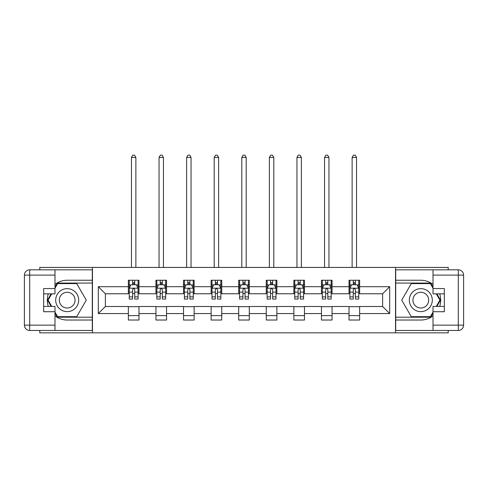 <?xml version="1.0" encoding="UTF-8"?>
<svg xmlns="http://www.w3.org/2000/svg" width="488" height="488" viewBox="0 0 488 488"><rect width="100%" height="100%" fill="white"/><g stroke="black" fill="none" stroke-linecap="round" stroke-linejoin="round"><path stroke-width="0.73" d="M39.784 330.461L39.784 332.846L448.216 332.846L448.216 330.461M448.216 269.815L448.216 267.43L395.53 267.43L395.53 332.846M395.53 267.43L39.784 267.43L39.784 269.815M92.47 332.846L92.47 267.43M359.638 286.7L359.638 280.246L349.024 280.246L349.024 286.7L332.053 286.7L332.053 280.246L321.446 280.246L321.446 286.7L304.469 286.7L304.469 280.246L293.861 280.246L293.861 286.7L276.885 286.7L276.885 280.246L266.277 280.246L266.277 286.7L249.307 286.7L249.307 280.246L238.693 280.246L238.693 286.7L221.723 286.7L221.723 280.246L211.115 280.246L211.115 286.7L194.139 286.7L194.139 280.246L183.531 280.246L183.531 286.7L166.554 286.7L166.554 280.246L155.946 280.246L155.946 286.7L138.976 286.7L138.976 280.246L128.362 280.246L128.362 286.7L98.308 286.7L98.308 313.577L105.377 306.501L128.362 306.501L128.362 320.03L138.976 320.03L138.976 306.501L155.946 306.501L155.946 320.03L166.554 320.03L166.554 306.501L183.531 306.501L183.531 320.03L194.139 320.03L194.139 306.501L211.115 306.501L211.115 320.03L221.723 320.03L221.723 306.501L238.693 306.501L238.693 320.03L249.307 320.03L249.307 306.501L266.277 306.501L266.277 320.03L276.885 320.03L276.885 306.501L293.861 306.501L293.861 320.03L304.469 320.03L304.469 306.501L321.446 306.501L321.446 320.03L332.053 320.03L332.053 306.501L349.024 306.501L349.024 320.03L359.638 320.03L359.638 306.501L382.623 306.501L382.623 293.77L359.638 293.77L359.638 286.7L389.692 286.7L389.692 313.577L359.638 313.577M349.024 313.577L332.053 313.577M321.446 313.577L304.469 313.577M293.861 313.577L276.885 313.577M266.277 313.577L249.307 313.577M238.693 313.577L221.723 313.577M211.115 313.577L194.139 313.577M183.531 313.577L166.554 313.577M155.946 313.577L138.976 313.577M128.362 313.577L98.308 313.577M349.024 286.7L349.024 293.77L332.053 293.77L332.053 286.7M321.446 286.7L321.446 293.77L304.469 293.77L304.469 286.7M293.861 286.7L293.861 293.77L276.885 293.77L276.885 286.7M266.277 286.7L266.277 293.77L249.307 293.77L249.307 286.7M238.693 286.7L238.693 293.77L221.723 293.77L221.723 286.7M211.115 286.7L211.115 293.77L194.139 293.77L194.139 286.7M183.531 286.7L183.531 293.77L166.554 293.77L166.554 286.7M155.946 286.7L155.946 293.77L138.976 293.77L138.976 286.7M128.362 286.7L128.362 293.77L105.377 293.77L98.308 286.7M105.377 293.77L105.377 306.501M389.692 313.577L382.623 306.501M382.623 293.77L389.692 286.7M128.362 284.669L129.247 284.669M132.608 284.669L134.731 284.669M138.092 284.669L138.976 284.669M128.362 293.593L129.247 293.593M132.608 293.593L134.731 293.593M138.092 293.593L138.976 293.593M128.362 306.678L138.976 306.678M128.362 315.608L138.976 315.608M155.946 306.678L166.554 306.678M155.946 315.608L166.554 315.608M155.946 284.669L156.831 284.669M160.192 284.669L162.315 284.669M165.67 284.669L166.554 284.669M155.946 293.593L156.831 293.593M160.192 293.593L162.315 293.593M165.67 293.593L166.554 293.593M183.531 306.678L194.139 306.678M183.531 315.608L194.139 315.608M183.531 284.669L184.415 284.669M187.776 284.669L189.893 284.669M193.254 284.669L194.139 284.669M183.531 293.593L184.415 293.593M187.776 293.593L189.893 293.593M193.254 293.593L194.139 293.593M211.115 306.678L221.723 306.678M211.115 315.608L221.723 315.608M211.115 284.669L211.999 284.669M215.354 284.669L217.477 284.669M220.838 284.669L221.723 284.669M211.115 293.593L211.999 293.593M215.354 293.593L217.477 293.593M220.838 293.593L221.723 293.593M238.693 306.678L249.307 306.678M238.693 315.608L249.307 315.608M238.693 284.669L239.577 284.669M242.939 284.669L245.061 284.669M248.422 284.669L249.307 284.669M238.693 293.593L239.577 293.593M242.939 293.593L245.061 293.593M248.422 293.593L249.307 293.593M266.277 306.678L276.885 306.678M266.277 315.608L276.885 315.608M266.277 284.669L267.162 284.669M270.523 284.669L272.646 284.669M276.001 284.669L276.885 284.669M266.277 293.593L267.162 293.593M270.523 293.593L272.646 293.593M276.001 293.593L276.885 293.593M293.861 306.678L304.469 306.678M293.861 315.608L304.469 315.608M293.861 284.669L294.746 284.669M298.107 284.669L300.224 284.669M303.585 284.669L304.469 284.669M293.861 293.593L294.746 293.593M298.107 293.593L300.224 293.593M303.585 293.593L304.469 293.593M321.446 306.678L332.053 306.678M321.446 315.608L332.053 315.608M321.446 284.669L322.33 284.669M325.685 284.669L327.808 284.669M331.169 284.669L332.053 284.669M321.446 293.593L322.33 293.593M325.685 293.593L327.808 293.593M331.169 293.593L332.053 293.593M349.024 306.678L359.638 306.678M349.024 315.608L359.638 315.608M349.024 284.669L349.908 284.669M353.269 284.669L355.392 284.669M358.753 284.669L359.638 284.669M349.024 293.593L349.908 293.593M353.269 293.593L355.392 293.593M358.753 293.593L359.638 293.593M134.731 282.546L132.608 282.546M138.092 296.863L134.731 296.863L134.731 299.077L138.092 299.077L138.092 288.292L136.323 284.754L131.016 284.754L129.247 288.292L129.247 299.077L132.608 299.077L132.608 296.863L129.247 296.863M129.247 288.292L129.247 280.246M138.092 288.292L138.092 280.246M132.608 284.754L132.608 280.246M134.731 280.246L134.731 284.754M134.731 296.863L134.731 289.616C134.023 288.255 133.316 288.255 132.608 289.616L132.608 296.863M135.877 267.43L135.877 157.453L131.461 157.453L131.461 267.43M131.461 157.453L132.785 155.153L134.554 155.153L135.877 157.453M72.938 290.183A11.492 11.492 0 0 0 57.236 294.392A11.492 11.492 0 0 0 61.439 310.094A11.492 11.492 0 0 0 77.141 305.885A11.492 11.492 0 0 0 72.938 290.183M71.12 293.325A7.869 7.869 0 0 0 60.372 296.204A7.869 7.869 0 0 0 63.257 306.952A7.869 7.869 0 0 0 74.005 304.073A7.869 7.869 0 0 0 71.12 293.325M54.985 288.207L57.645 283.607L76.732 283.607L86.278 300.138L76.732 316.669L57.645 316.669L54.985 312.07M51.722 306.415L48.098 300.138L51.722 293.861M426.561 290.183A11.492 11.492 0 0 0 410.859 294.392A11.492 11.492 0 0 0 415.062 310.094A11.492 11.492 0 0 0 430.764 305.885A11.492 11.492 0 0 0 426.561 290.183M424.743 293.325A7.869 7.869 0 0 0 413.995 296.204A7.869 7.869 0 0 0 416.88 306.952A7.869 7.869 0 0 0 427.628 304.073A7.869 7.869 0 0 0 424.743 293.325M433.015 312.07L430.355 316.669L411.268 316.669L401.722 300.138L411.268 283.607L430.355 283.607L433.015 288.207M436.278 293.861L439.901 300.138L436.278 306.415M54.985 315.846A19.892 19.892 0 0 0 67.185 320.03L92.293 320.03L92.293 330.461L29.707 330.461A5.307 5.307 0 0 1 24.4 325.154L24.4 275.116A5.307 5.307 0 0 1 29.707 269.815L54.985 269.815L54.985 293.861L43.67 293.861M54.985 269.815L92.293 269.815L92.293 280.246L67.185 280.246A19.892 19.892 0 0 0 54.985 284.425M48.312 293.861A19.892 19.892 0 0 0 48.312 306.415M92.293 320.03L92.293 280.246M43.67 306.415L54.985 306.415L54.985 330.461M54.985 288.554L43.67 288.554L43.67 311.716L54.985 311.716M92.293 283.077L57.34 283.077L54.985 287.145M54.985 313.131L57.34 317.2L92.293 317.2M51.112 293.861L47.488 300.138L51.112 306.415M433.015 284.425A19.892 19.892 0 0 0 420.815 280.246L395.707 280.246L395.707 269.815L458.293 269.815A5.307 5.307 0 0 1 463.6 275.116L463.6 325.154A5.307 5.307 0 0 1 458.293 330.461L433.015 330.461L433.015 306.415L444.33 306.415M433.015 330.461L395.707 330.461L395.707 320.03L420.815 320.03A19.892 19.892 0 0 0 433.015 315.846M439.688 306.415A19.892 19.892 0 0 0 439.688 293.861M395.707 280.246L395.707 320.03M444.33 293.861L433.015 293.861L433.015 269.815M433.015 311.716L444.33 311.716L444.33 288.554L433.015 288.554M395.707 317.2L430.66 317.2L433.015 313.131M433.015 287.145L430.66 283.077L395.707 283.077M436.888 306.415L440.511 300.138L436.888 293.861M162.315 282.546L160.192 282.546M165.67 296.863L162.315 296.863L162.315 299.077L165.67 299.077L165.67 288.292L163.907 284.754L158.6 284.754L156.831 288.292L156.831 299.077L160.192 299.077L160.192 296.863L156.831 296.863M156.831 288.292L156.831 280.246M165.67 288.292L165.67 280.246M160.192 284.754L160.192 280.246M162.315 280.246L162.315 284.754M162.315 296.863L162.315 289.616C161.607 288.255 160.9 288.255 160.192 289.616L160.192 296.863M163.462 267.43L163.462 157.453L159.039 157.453L159.039 267.43M159.039 157.453L160.369 155.153L162.138 155.153L163.462 157.453M189.893 282.546L187.776 282.546M193.254 296.863L189.893 296.863L189.893 299.077L193.254 299.077L193.254 288.292L191.485 284.754L186.184 284.754L184.415 288.292L184.415 299.077L187.776 299.077L187.776 296.863L184.415 296.863M184.415 288.292L184.415 280.246M193.254 288.292L193.254 280.246M187.776 284.754L187.776 280.246M189.893 280.246L189.893 284.754M189.893 296.863L189.893 289.616C189.191 288.255 188.484 288.255 187.776 289.616L187.776 296.863M191.046 267.43L191.046 157.453L186.623 157.453L186.623 267.43M186.623 157.453L187.953 155.153L189.716 155.153L191.046 157.453M217.477 282.546L215.354 282.546M220.838 296.863L217.477 296.863L217.477 299.077L220.838 299.077L220.838 288.292L219.069 284.754L213.762 284.754L211.999 288.292L211.999 299.077L215.354 299.077L215.354 296.863L211.999 296.863M211.999 288.292L211.999 280.246M220.838 288.292L220.838 280.246M215.354 284.754L215.354 280.246M217.477 280.246L217.477 284.754M217.477 296.863L217.477 289.616C216.77 288.255 216.062 288.255 215.354 289.616L215.354 296.863M218.63 267.43L218.63 157.453L214.208 157.453L214.208 267.43M214.208 157.453L215.531 155.153L217.3 155.153L218.63 157.453M245.061 282.546L242.939 282.546M248.422 296.863L245.061 296.863L245.061 299.077L248.422 299.077L248.422 288.292L246.654 284.754L241.346 284.754L239.577 288.292L239.577 299.077L242.939 299.077L242.939 296.863L239.577 296.863M239.577 288.292L239.577 280.246M248.422 288.292L248.422 280.246M242.939 284.754L242.939 280.246M245.061 280.246L245.061 284.754M245.061 296.863L245.061 289.616C244.354 288.255 243.646 288.255 242.939 289.616L242.939 296.863M246.208 267.43L246.208 157.453L241.792 157.453L241.792 267.43M241.792 157.453L243.115 155.153L244.884 155.153L246.208 157.453M272.646 282.546L270.523 282.546M276.001 296.863L272.646 296.863L272.646 299.077L276.001 299.077L276.001 288.292L274.238 284.754L268.931 284.754L267.162 288.292L267.162 299.077L270.523 299.077L270.523 296.863L267.162 296.863M267.162 288.292L267.162 280.246M276.001 288.292L276.001 280.246M270.523 284.754L270.523 280.246M272.646 280.246L272.646 284.754M272.646 296.863L272.646 289.616C271.938 288.255 271.23 288.255 270.523 289.616L270.523 296.863M273.792 267.43L273.792 157.453L269.37 157.453L269.37 267.43M269.37 157.453L270.7 155.153L272.469 155.153L273.792 157.453M300.224 282.546L298.107 282.546M303.585 296.863L300.224 296.863L300.224 299.077L303.585 299.077L303.585 288.292L301.816 284.754L296.515 284.754L294.746 288.292L294.746 299.077L298.107 299.077L298.107 296.863L294.746 296.863M294.746 288.292L294.746 280.246M303.585 288.292L303.585 280.246M298.107 284.754L298.107 280.246M300.224 280.246L300.224 284.754M300.224 296.863L300.224 289.616C299.522 288.255 298.815 288.255 298.107 289.616L298.107 296.863M301.377 267.43L301.377 157.453L296.954 157.453L296.954 267.43M296.954 157.453L298.284 155.153L300.047 155.153L301.377 157.453M327.808 282.546L325.685 282.546M331.169 296.863L327.808 296.863L327.808 299.077L331.169 299.077L331.169 288.292L329.4 284.754L324.093 284.754L322.33 288.292L322.33 299.077L325.685 299.077L325.685 296.863L322.33 296.863M322.33 288.292L322.33 280.246M331.169 288.292L331.169 280.246M325.685 284.754L325.685 280.246M327.808 280.246L327.808 284.754M327.808 296.863L327.808 289.616C327.1 288.255 326.393 288.255 325.685 289.616L325.685 296.863M328.961 267.43L328.961 157.453L324.538 157.453L324.538 267.43M324.538 157.453L325.862 155.153L327.631 155.153L328.961 157.453M355.392 282.546L353.269 282.546M358.753 296.863L355.392 296.863L355.392 299.077L358.753 299.077L358.753 288.292L356.984 284.754L351.677 284.754L349.908 288.292L349.908 299.077L353.269 299.077L353.269 296.863L349.908 296.863M349.908 288.292L349.908 280.246M358.753 288.292L358.753 280.246M353.269 284.754L353.269 280.246M355.392 280.246L355.392 284.754M355.392 296.863L355.392 289.616C354.685 288.255 353.977 288.255 353.269 289.616L353.269 296.863M356.539 267.43L356.539 157.453L352.123 157.453L352.123 267.43M352.123 157.453L353.446 155.153L355.215 155.153L356.539 157.453M138.043 288.201L129.296 288.201M129.247 284.968L130.912 284.968M136.427 284.968L138.092 284.968M132.608 292.123L129.247 292.123M138.092 292.123L134.731 292.123M134.731 283.668L132.608 283.668M54.985 275.116L29.707 275.116L29.707 325.154L54.985 325.154M24.4 275.116L29.707 275.116L29.707 269.815M29.707 330.461L29.707 325.154L24.4 325.154M433.015 325.154L458.293 325.154L458.293 275.116L433.015 275.116M463.6 325.154L458.293 325.154L458.293 330.461M458.293 269.815L458.293 275.116L463.6 275.116M165.627 288.201L156.874 288.201M156.831 284.968L158.496 284.968M164.011 284.968L165.67 284.968M160.192 292.123L156.831 292.123M165.67 292.123L162.315 292.123M162.315 283.668L160.192 283.668M193.211 288.201L184.458 288.201M184.415 284.968L186.074 284.968M191.595 284.968L193.254 284.968M187.776 292.123L184.415 292.123M193.254 292.123L189.893 292.123M189.893 283.668L187.776 283.668M220.796 288.201L212.042 288.201M211.999 284.968L213.659 284.968M219.173 284.968L220.838 284.968M215.354 292.123L211.999 292.123M220.838 292.123L217.477 292.123M217.477 283.668L215.354 283.668M248.374 288.201L239.626 288.201M239.577 284.968L241.243 284.968M246.757 284.968L248.422 284.968M242.939 292.123L239.577 292.123M248.422 292.123L245.061 292.123M245.061 283.668L242.939 283.668M275.958 288.201L267.204 288.201M267.162 284.968L268.827 284.968M274.341 284.968L276.001 284.968M270.523 292.123L267.162 292.123M276.001 292.123L272.646 292.123M272.646 283.668L270.523 283.668M303.542 288.201L294.789 288.201M294.746 284.968L296.405 284.968M301.926 284.968L303.585 284.968M298.107 292.123L294.746 292.123M303.585 292.123L300.224 292.123M300.224 283.668L298.107 283.668M331.126 288.201L322.373 288.201M322.33 284.968L323.989 284.968M329.504 284.968L331.169 284.968M325.685 292.123L322.33 292.123M331.169 292.123L327.808 292.123M327.808 283.668L325.685 283.668M358.704 288.201L349.957 288.201M349.908 284.968L351.574 284.968M357.088 284.968L358.753 284.968M353.269 292.123L349.908 292.123M358.753 292.123L355.392 292.123M355.392 283.668L353.269 283.668"/></g></svg>
